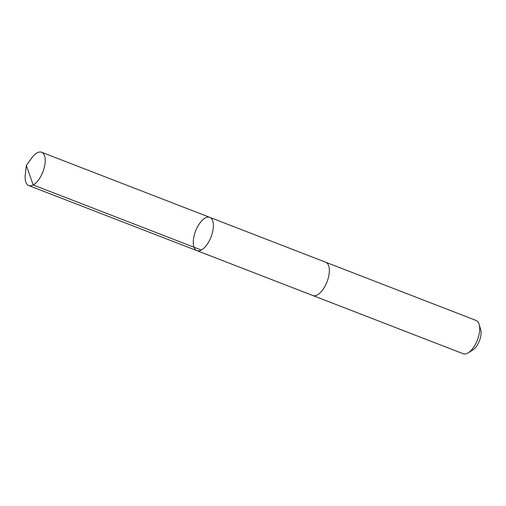 <?xml version="1.0" encoding="UTF-8"?>
<svg xmlns="http://www.w3.org/2000/svg" width="506" height="506" viewBox="0 0 506 506"><rect width="100%" height="100%" fill="white"/><g stroke="black" fill="none" stroke-linecap="round" stroke-linejoin="round"><path stroke-width="0.76" d="M325.611 262.197A17.849 8.267 111.2 0 1 325.744 262.247A17.843 8.267 111.2 0 1 327.357 280.944A17.843 8.267 111.2 0 1 313.752 295.757A17.843 8.267 111.2 0 1 312.853 295.529L196.885 250.634A17.849 8.267 -68.8 0 0 211.04 236.979A17.849 8.267 -68.8 0 0 209.775 217.352A17.849 8.267 -68.8 0 0 208.877 217.118A17.849 8.267 -68.8 0 0 195.272 231.938A17.849 8.267 -68.8 0 0 196.885 250.634A17.849 8.267 -68.8 0 0 211.04 236.979A17.849 8.267 -68.8 0 0 209.775 217.352L41.631 152.255A17.849 8.267 111.2 0 1 43.244 170.952A17.849 8.267 111.2 0 1 29.639 185.772A17.849 8.267 111.2 0 1 28.741 185.544A17.849 8.267 111.2 0 1 25.3 174.507L26.325 165.468L31.65 158.093A17.849 8.267 111.2 0 1 40.733 152.028A17.849 8.267 111.2 0 1 41.631 152.255M209.775 217.352L325.744 262.247A17.849 8.267 111.2 0 1 327.357 280.944A17.849 8.267 111.2 0 1 313.752 295.763A17.849 8.267 111.2 0 1 312.853 295.536A17.849 8.267 111.2 0 1 312.727 295.479M325.744 262.247L476.108 320.456A17.849 8.267 111.2 0 1 479.188 324.472A17.849 8.267 111.2 0 1 468.208 352.853A17.849 8.267 111.2 0 1 464.116 353.972A17.849 8.267 111.2 0 1 463.224 353.745L312.853 295.536M479.188 324.472L480.7 329.767A12.694 5.882 111.2 0 1 472.882 349.956L468.208 352.853M201.331 250.053L33.187 184.962L26.325 165.468M196.885 250.634L28.741 185.544"/></g></svg>
